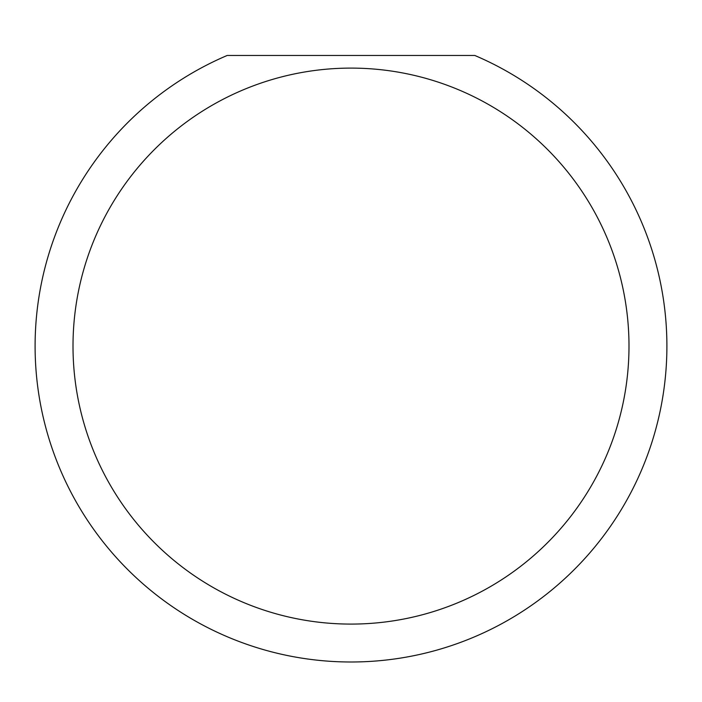 <?xml version="1.0" encoding="UTF-8"?>
<svg xmlns="http://www.w3.org/2000/svg" width="702" height="702" viewBox="0 0 702 702"><rect width="100%" height="100%" fill="white"/><g stroke="black" fill="none" stroke-linecap="round" stroke-linejoin="round"><path stroke-width="1.05" d="M628.992 346.095A277.992 277.992 0 0 0 351 68.103A277.992 277.992 0 0 0 73.008 346.095A277.992 277.992 0 0 0 351 624.087A277.992 277.992 0 0 0 628.992 346.095M474.806 55.467A315.9 315.9 0 0 1 351 661.995A315.9 315.9 0 0 1 227.194 55.467L474.806 55.467"/></g></svg>
